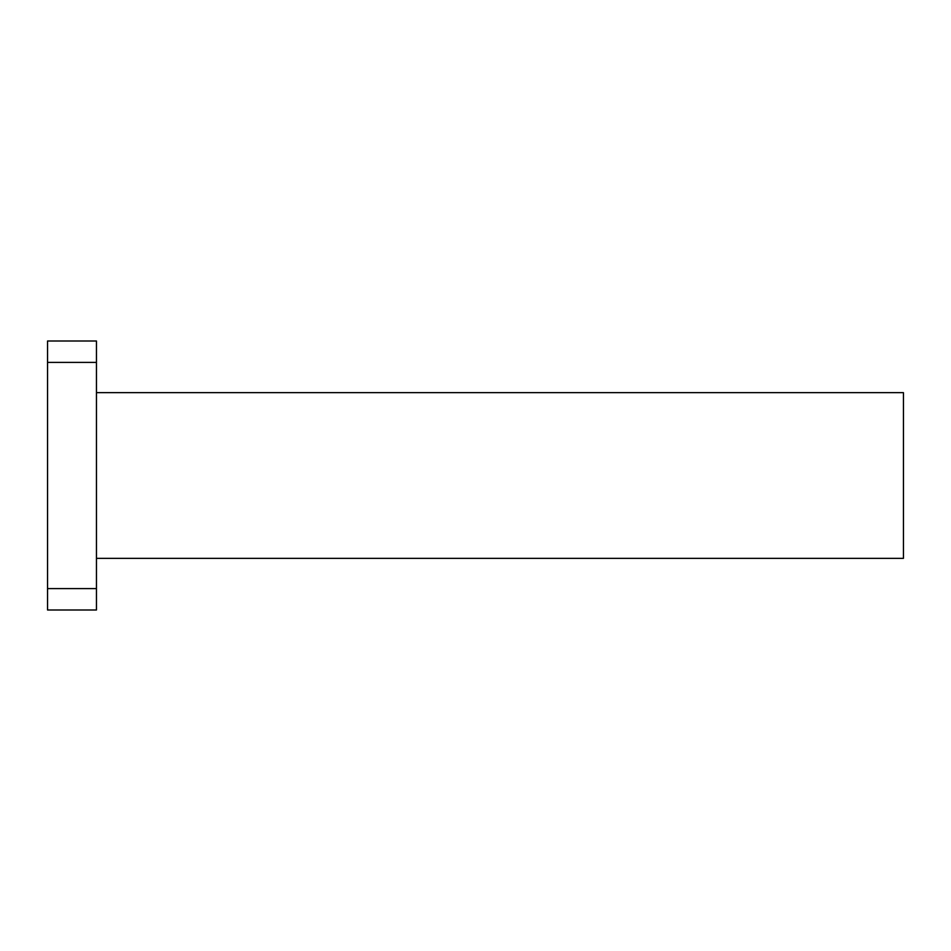 <?xml version="1.0" encoding="UTF-8"?>
<svg xmlns="http://www.w3.org/2000/svg" width="951" height="951" viewBox="0 0 951 951"><rect width="100%" height="100%" fill="white"/><g stroke="black" fill="none" stroke-linecap="round" stroke-linejoin="round"><path stroke-width="1.43" d="M96.455 392.656L903.45 392.656L903.45 558.344L96.455 558.344M96.455 362.402L96.455 609.995L47.55 609.995L47.55 341.005L96.455 341.005L96.455 362.402L47.55 362.402M47.55 588.598L96.455 588.598"/></g></svg>
